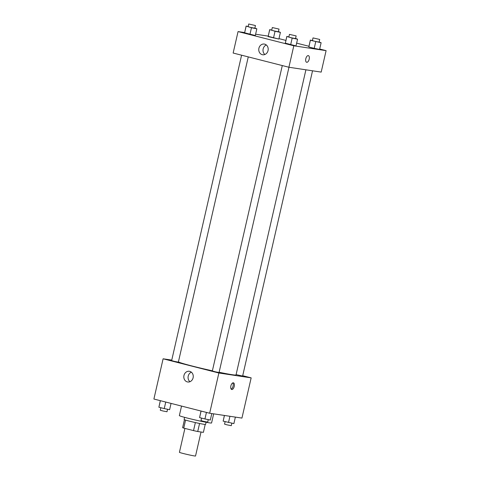 <?xml version="1.0" encoding="UTF-8"?>
<svg xmlns="http://www.w3.org/2000/svg" width="480" height="480" viewBox="0 0 480 480"><rect width="100%" height="100%" fill="white"/><g stroke="black" fill="none" stroke-linecap="round" stroke-linejoin="round"><path stroke-width="0.72" d="M184.902 428.406L179.424 452.31A8.262 0.354 12.9 0 0 185.352 454.02A8.262 0.354 12.9 0 0 194.448 455.934A8.262 0.354 12.9 0 0 195.534 456L201.024 432.012M195.366 422.574L193.524 430.608L183.744 428.112A10.662 0.462 12.9 0 1 182.628 427.668L184.446 419.712M205.2 424.464L203.388 432.366L197.73 431.514A10.662 0.462 12.9 0 1 193.524 430.608M199.566 423.486L197.73 431.514M206.082 422.262L205.59 424.428A11.016 0.474 -167.1 0 1 194.742 422.43A11.016 0.474 -167.1 0 1 184.11 419.508L184.608 417.348M185.58 420.096L183.744 428.112M181.542 406.074L179.358 415.602A16.524 0.714 12.9 0 0 191.208 419.022A16.524 0.714 12.9 0 0 209.406 422.838A16.524 0.714 12.9 0 0 211.572 422.976L213.666 413.838M242.706 375.708L251.16 377.862L241.944 418.092L209.658 413.238L153.9 399.03L163.11 358.8L171.762 360.096M187.326 381.906A5.418 4.71 98.5 0 1 183.918 375.696A5.418 4.71 98.5 0 1 189.342 371.274A5.418 4.71 98.5 0 1 193.194 377.328A5.418 4.71 98.5 0 1 187.728 381.984A5.418 4.71 98.5 0 1 187.326 381.906M251.16 377.862L218.874 373.008L209.658 413.238M218.874 373.008L163.11 358.8M191.376 372.186A5.418 4.71 -81.5 0 0 188.13 376.572A5.418 4.71 -81.5 0 0 189.948 381.714M234.24 386.412A3.444 1.692 -75.7 0 1 231.708 389.496A3.444 1.692 -75.7 0 1 230.916 385.74A3.444 1.692 -75.7 0 1 233.412 382.824A3.444 1.692 -75.7 0 1 234.24 386.412M231.18 389.13A3.444 1.692 104.3 0 0 233.07 386.118A3.444 1.692 104.3 0 0 232.77 382.896M282.294 65.562L212.346 370.974L215.67 371.886L219.06 372.51L288.972 67.26M236.1 374.61L242.628 376.056L312.54 70.8M241.59 55.194L171.642 360.6L174.114 361.314L178.356 362.142L248.268 56.892M219.12 372.258A29.634 1.278 12.9 0 0 232.134 374.7A29.634 1.278 12.9 0 0 236.022 374.946L305.91 69.804M178.41 361.902A29.634 1.278 12.9 0 0 212.388 370.818M319.68 49.008L326.1 50.646L321.186 72.102L288.9 67.248L233.142 53.04L238.056 31.584L244.626 32.568M308.946 46.272L296.646 43.14M285.912 40.404L278.976 38.634M285.282 43.158L296.01 45.894L285.276 43.44L286.818 36.456L288.87 36.87M244.578 32.79L255.306 35.526L244.566 33.066L246.114 26.082L248.166 26.496M268.146 36.33L278.874 39.066L268.134 36.612L269.682 29.628L271.734 30.042M326.1 50.646L293.814 45.792L238.056 31.584M255.606 34.218L268.194 36.114M319.578 49.44L314.208 48.348L319.578 49.44L321.114 42.732L310.38 40.278L312.438 40.416M308.844 46.986L314.208 48.348L308.844 46.986L310.38 40.278M268.044 50.58A5.418 4.71 98.5 0 1 262.674 54.768A5.418 4.71 98.5 0 1 258.822 48.714A5.418 4.71 98.5 0 1 264.282 44.058A5.418 4.71 98.5 0 1 268.044 50.58M293.814 45.792L288.9 67.248M308.268 55.596A3.444 1.692 -75.7 0 1 308.352 55.608A3.444 1.692 -75.7 0 1 309.144 59.364A3.444 1.692 -75.7 0 1 306.654 62.28A3.444 1.692 -75.7 0 1 305.838 58.608A3.444 1.692 -75.7 0 1 308.268 55.596M266.322 44.97A5.418 4.71 -81.5 0 0 263.07 49.356A5.418 4.71 -81.5 0 0 264.888 54.498M306.648 62.28A3.444 1.692 104.3 0 0 309.144 59.364A3.444 1.692 104.3 0 0 308.352 55.608M295.578 38.406L297.546 39.192L292.176 38.1L286.818 36.456M289.44 34.374L288.828 37.056L291.294 37.764L295.536 38.592L296.154 35.91L289.44 34.374L296.154 35.91M297.546 39.192L296.01 45.894M292.176 38.1L290.64 44.808M286.806 36.732L285.276 43.44M254.874 28.038L256.842 28.818L251.472 27.732L246.114 26.082M248.736 24L248.124 26.682L250.59 27.396L254.832 28.218L255.444 25.536L248.736 24L255.444 25.536M256.842 28.818L255.306 35.526M251.472 27.732L249.936 34.434M246.102 26.364L244.566 33.066M319.146 41.952L321.114 42.732M313.008 37.914L312.396 40.596L314.862 41.31L319.104 42.132L319.722 39.45L313.008 37.914L319.722 39.45M310.386 40.002L308.85 46.704M315.744 41.646L314.208 48.348M278.442 31.578L280.41 32.364L275.04 31.272L269.682 29.628M272.304 27.546L271.692 30.228L274.158 30.936L278.4 31.764L279.018 29.082L272.304 27.546L279.018 29.082M280.41 32.364L278.874 39.066M275.04 31.272L273.504 37.98M269.67 29.904L268.134 36.612M211.806 413.562L210.318 420.048L204.948 418.956L199.584 417.594L201.024 411.036M206.442 412.416L204.948 418.956M201.078 411.048L199.584 417.594M201.558 418.092L200.982 420.594L203.454 421.308L207.696 422.13L208.266 419.634M171.054 403.398L169.614 409.674L164.244 408.588L158.874 407.22L160.32 400.668M165.738 402.048L164.244 408.588M160.374 400.68L158.874 407.22M160.854 407.724L160.278 410.22L162.75 410.934L166.992 411.756L167.562 409.26M235.374 417.102L233.886 423.588L223.152 421.134L224.394 415.452M229.938 416.286L228.516 422.502M224.448 415.458L223.152 421.134M225.126 421.638L224.556 424.134L227.022 424.848L231.264 425.676L231.834 423.174"/></g></svg>
